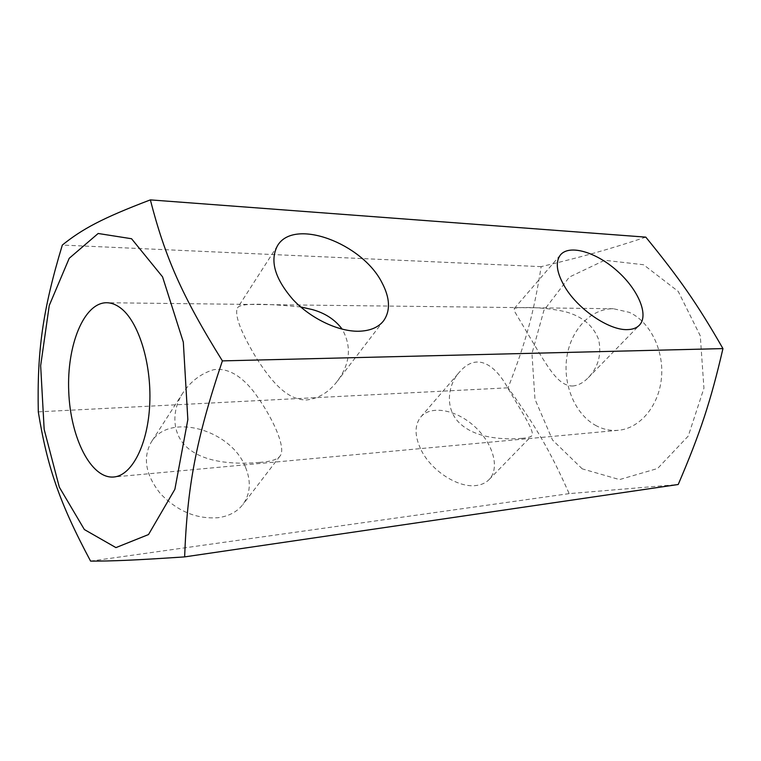<?xml version="1.0" encoding="UTF-8"?>
<svg xmlns="http://www.w3.org/2000/svg" width="761" height="761" viewBox="0 0 761 761"><rect width="100%" height="100%" fill="white"/><g stroke="black" fill="none" stroke-linecap="round" stroke-linejoin="round"><path stroke-width="0.57" stroke-dasharray="3.81 2.85" d="M572.624 386.017C578.132 385.532 583.345 382.764 588.263 377.713C598.298 367.154 601.761 354.464 598.66 339.653C593.399 325.698 582.355 316.405 565.528 311.782C541.689 306.141 514.369 307.349 514.274 308.5L514.512 311.325L538.388 351.553C549.48 369.38 559.164 386.084 572.624 386.017M421.309 450.36C431.668 471.202 458.674 488.277 476.434 485.48C481.694 484.786 485.908 482.816 489.085 479.582C500.291 468.167 492.995 443.13 474.664 426.55C456.514 409.779 431.145 404.852 420.823 416.933C414.336 425.161 414.498 436.31 421.309 450.36M522.036 438.317C505.913 439.782 477.946 438.888 461.489 424.828C444.633 410.978 446.812 386.036 459.397 372.186C477.547 350.916 496.239 366.212 508.329 388.938C522.293 412.843 535.611 432.705 531.673 435.834C530.484 437.071 527.268 437.898 522.036 438.317M300.69 306.959C268.614 303.915 239.867 302.421 237.499 307.958L237.032 308.861C234.978 316.795 241.437 333.213 256.419 358.117C270.431 379.996 286.507 400.267 306.607 399.963C318.64 398.526 328.895 392.257 337.351 381.166C350.222 363.815 351.839 346.493 342.193 329.18M245.356 466.883C230.964 429.661 169.037 412.005 151.211 442.208C142.554 457.884 145.627 475.054 160.447 493.699C177.389 511.249 196.595 519.249 218.065 517.708C228.928 516.196 237.204 511.801 242.892 504.505C250.502 493.737 251.32 481.199 245.356 466.883M259.644 462.412C238.764 464.277 209.38 463.639 191.059 450.569C171.91 437.537 170.454 411.634 183.021 392.714C190.982 381.118 201.161 373.461 213.584 369.732C229.422 367.278 243.187 378.246 253.679 391.63C273.056 417.399 286.811 448.942 279.896 456.181C277.356 459.558 270.602 461.632 259.644 462.412M645.813 237.137C608.049 249.684 583.497 256.457 541.176 266.645C533.509 314.455 525.642 342.65 508.072 387.806C535.696 426.179 550.136 450.74 569.161 493.632L678.222 484.5M582.241 468.862L552.543 440.039L534.973 399.221L531.958 353.523L543.915 310.364L569.361 277.061L604.615 260.281L643.568 264.742L678.222 291.415L700.282 335.839L703.944 388.196L688.277 436.034L657.59 468.5L619.511 479.601L582.241 468.862M90.588 561.114L569.161 493.632M38.297 411.853L508.072 387.806M541.176 266.645L62.316 245.061M595.349 425.247C602.636 429.29 610.293 430.973 618.303 430.298C639.659 428.519 658.75 406.317 661.433 378.207C664.248 350.127 649.904 321.532 629.271 312.343L613.404 308.728C590.593 308.49 570.779 330.027 566.831 357.166C562.75 384.286 574.745 413.718 595.349 425.247M588.263 377.713L639.345 325.242M514.265 308.5L560.572 254.764M489.085 479.582L531.673 435.834M420.823 416.933L459.387 372.177M277.508 245.698L237.499 307.958M383.639 320.742L337.361 381.166M183.021 392.724L151.211 442.208M279.905 456.191L242.892 504.505M613.404 308.728L106.73 302.726M618.303 430.298L113.75 477.004"/><path stroke-width="1.14" d="M565.49 287.972C556.576 273.142 554.94 262.079 560.572 254.764C569.656 244.148 596.329 252.195 617.19 270.945C638.203 289.522 649.209 315.178 639.345 325.242C636.548 328.086 632.486 329.542 627.169 329.618C609.295 330.331 578.988 309.984 565.49 287.972M382.003 282.75C390.051 297.998 390.593 310.659 383.639 320.742C378.341 327.515 369.884 331.016 358.279 331.254C337.817 331.454 310.583 318.402 292.89 299.473C274.75 278.44 269.622 260.519 277.508 245.698C293.974 217.475 362.398 243.339 382.003 282.75M342.193 329.18C335.059 319.61 325.052 313.056 312.153 309.527L300.69 306.959M722.95 348.595C697.304 303.829 679.164 278.012 645.813 237.137L150.355 199.886C164.852 256.229 181.403 295.125 222.393 360.885L722.95 348.595C710.565 402.055 699.996 433.599 678.222 484.5L184.638 556.89C133.441 560.315 112.314 561.133 90.588 561.114C59.025 502.06 47.068 465.989 38.297 411.853C37.08 351.249 42.454 310.888 62.316 245.061C82.131 229.128 101.869 218.293 150.355 199.886M222.393 360.885C195.786 439.772 187.216 487.335 184.638 556.89M84.376 529.551L115.938 547.606L148.509 534.555L174.878 489.285L187.843 419.606L183.325 342.165L162.559 276.852L131.548 238.735L98.159 233.484L69.213 258.293L49.256 305.484L40.656 365.689L44.167 429.385L59.32 487.154L84.376 529.551M120.343 307.825C138.264 320.895 151.591 362.74 149.765 403.606C148.072 444.519 131.862 475.682 113.75 477.004C90.873 479.03 70.402 437.565 68.737 391.535C66.692 345.523 83.767 302.545 106.73 302.726C111.315 302.792 115.843 304.486 120.343 307.825"/></g></svg>
